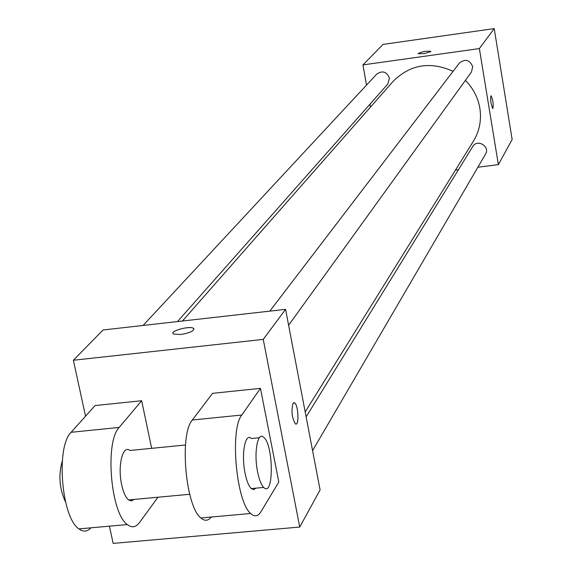 <?xml version="1.0" encoding="UTF-8"?>
<svg xmlns="http://www.w3.org/2000/svg" width="572" height="572" viewBox="0 0 572 572"><rect width="100%" height="100%" fill="white"/><g stroke="black" fill="none" stroke-linecap="round" stroke-linejoin="round"><path stroke-width="0.86" d="M366.523 85.092L362.948 64.901L383.04 44.409L494.222 28.6L512.147 139.496L498.369 164.643L477.877 167.238M362.948 64.901L479.372 48.577L494.222 28.6M430.78 51.63L424.267 53.625L418.111 53.704C421.535 51.687 425.782 50.894 430.838 51.337L430.78 51.63M305.183 411.947L473.401 141.22C479.508 131.131 481.653 120.127 479.851 108.208C477.992 97.519 473.173 88.245 465.401 80.387M453.081 71.328C430.137 61.047 410.095 64.443 392.957 81.51L182.454 321.006M370.434 107.143L369.92 104.247M458.458 169.698L455.469 170.077M479.372 48.577L498.369 164.643M177.52 321.564L387.802 84.048L389.446 78.114C386.715 71.65 382.496 70.292 376.805 74.031L143.086 325.461M288.61 325.253L471.442 72.015L472.701 66.609C469.662 59.76 465.222 58.58 459.395 63.063L269.812 311.132M306.127 416.874L472.729 146.532C477.184 138.603 490.404 146.482 485.506 154.161L312.584 450.636M491.083 103.603C490.426 98.856 490.461 96.246 491.191 95.789C493.128 100.486 493.636 104.769 492.714 108.644L491.083 103.603M491.112 95.781L491.184 95.789C493.064 100.171 493.6 104.461 492.792 108.651M418.082 53.632C421.843 51.63 426.097 50.865 430.838 51.344L430.866 51.416M85.535 416.209L73.38 360.246L103.046 329.987L285.571 309.352L320.091 489.918L299.742 527.055L113.163 543.4L109.416 526.161M296.003 423.995C299.313 424.188 298.098 405.069 294.673 402.874L293.908 402.595M293.043 403.26L294.68 402.874C298.598 405.498 299.185 427.413 295.216 423.702C291.87 417.46 291.148 410.646 293.043 403.26M73.38 360.246L263.242 339.389L285.571 309.352L320.091 489.918M263.242 339.389L299.742 527.055M180.566 334.534L173.488 334.005C168.754 331.36 189.854 325.418 193.529 328.342C194.473 330.809 190.154 332.868 180.566 334.534M103.046 329.987L285.571 309.352M194.022 328.993L193.536 328.357C190.412 325.768 171.815 330.273 172.966 333.347M211.282 517.031C208.151 520.978 204.683 521.285 200.872 517.96C185.478 506.406 179.272 434.198 192.342 420.02L212.541 393.343L260.46 388.352L278.814 482.024L261.018 511.618C258.001 516.495 254.54 517.124 250.643 513.499C236.157 501.787 229.722 429.157 241.82 415.007L260.46 388.352M91.005 527.813C87.301 531.76 83.276 532.124 78.943 528.9C61.383 517.724 55.713 446.532 71.128 432.296L95.059 405.577L141.663 400.722L151.666 448.326M134.077 499.435L131.431 500.958L128.564 499.942C125.69 497.497 123.416 492.535 121.736 485.063C117.396 466.344 122.701 444.351 129.837 450.479L185.492 445.002M78.943 528.9L127.291 524.56C131.782 528.07 135.85 527.398 139.504 522.529L157.965 497.225M127.291 524.56C110.582 513.234 104.705 441.641 119.198 427.427L141.663 400.722M255.934 488.152L253.703 489.653L251.237 488.588C248.741 486.064 246.696 481.009 245.116 473.416C241.048 454.382 245.145 432.203 251.351 438.517L259.388 437.73M257.657 472.229C253.61 453.167 257.586 430.966 263.699 437.301C273.752 444.98 273.888 498.098 263.699 487.43C261.24 484.906 259.223 479.837 257.657 472.229M62.291 460.989C58.294 475.139 59.381 488.824 65.558 502.059M192.342 420.02L241.82 415.007M71.128 432.296L119.198 427.427M189.697 494.287L128.564 499.942M263.699 487.43L251.237 488.588M200.872 517.96L250.643 513.499"/></g></svg>
